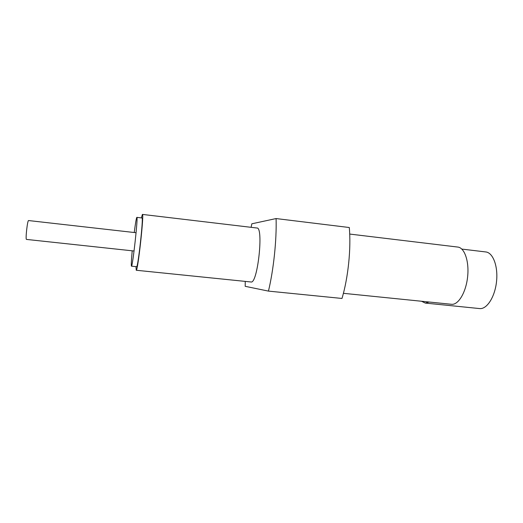 <?xml version="1.0" encoding="UTF-8"?>
<svg xmlns="http://www.w3.org/2000/svg" width="523" height="523" viewBox="0 0 523 523"><rect width="100%" height="100%" fill="white"/><g stroke="black" fill="none" stroke-linecap="round" stroke-linejoin="round"><path stroke-width="0.78" d="M132.214 250.811C131.338 260.336 131.083 265.455 131.443 266.161L131.463 266.168C132.613 267.443 138.314 215.626 136.836 217.365L136.791 217.391C136.261 218.405 135.411 223.445 134.241 232.513M136.608 266.697L136.634 266.697C137.987 267.998 143.681 216.261 141.995 217.973L136.863 217.365M135.987 266.632L136.255 270.26C137.797 271.797 144.335 212.397 142.4 214.417L141.373 217.895M250.929 281.975L251.053 281.989C257.656 283.982 263.847 226.681 256.891 228.008L142.433 214.417M461.822 249.079L485.645 251.936C492.901 252.439 498.197 266.076 496.543 281.452C494.987 296.835 486.959 309.341 479.728 308.583L479.401 308.55M429.089 302.019L425.297 303.085L421.538 301.255M349.71 234.062L457.671 247.052C464.463 247.484 469.314 261.199 467.627 276.745C466.039 292.305 458.41 305.007 451.637 304.308L451.31 304.275M245.241 281.394L245.202 286.316L268.449 291.108C273.607 269.731 276.752 239.776 276.085 218.562L251.831 223.805L251.099 227.322M276.085 218.562L349.292 227.518C351.201 248.412 348.2 277.68 341.99 298.456L268.449 291.108M28.615 220.562L28.595 220.556C27.49 219.778 25.267 239.658 26.483 239.416L26.503 239.423M131.463 266.168L136.634 266.697M136.255 270.26L251.053 281.989M479.728 308.583L425.297 303.085M451.637 304.308L343.408 293.318M136.085 232.722L28.595 220.556M134.058 251.007L26.483 239.416"/></g></svg>
